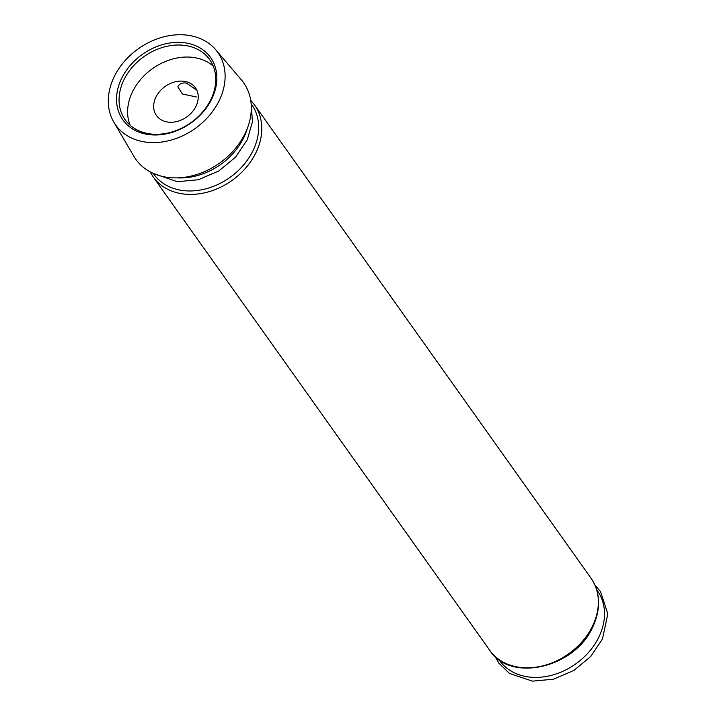 <?xml version="1.0" encoding="UTF-8"?>
<svg xmlns="http://www.w3.org/2000/svg" width="717" height="717" viewBox="0 0 717 717"><rect width="100%" height="100%" fill="white"/><g stroke="black" fill="none" stroke-linecap="round" stroke-linejoin="round"><path stroke-width="1.08" d="M196.171 105.856A23.912 18.687 -35.4 0 0 195.436 87.824A23.912 18.687 -35.4 0 0 165.125 86.452A23.912 18.687 -35.4 0 0 156.467 115.536A23.912 18.687 -35.4 0 0 176.758 121.54A23.912 18.687 -35.4 0 0 196.171 105.856M196.35 96.983L182.414 94.017L177.843 86.73C179.322 83.755 182.19 82.536 186.456 83.073L196.808 90.19M113.833 122.159L133.873 156.315A66.107 51.669 -35.4 0 0 219.608 163.082A66.107 51.669 -35.4 0 0 241.378 79.883L215.7 49.724A62.639 48.953 -35.4 0 0 191.331 35.85A62.639 48.953 -35.4 0 0 125.332 60.353A62.639 48.953 -35.4 0 0 113.833 122.159A62.639 48.953 -35.4 0 0 195.069 128.567A62.639 48.953 -35.4 0 0 215.7 49.724M212.187 98.068A53.793 42.043 -35.4 0 0 162.284 44.687A53.793 42.043 -35.4 0 0 125.645 123.252A53.793 42.043 -35.4 0 0 212.187 98.068M213.236 66.125A51.857 40.528 -35.4 0 0 152.47 68.653A51.857 40.528 -35.4 0 0 130.127 125.215M211.246 98.713A51.857 40.528 -35.4 0 0 209.669 59.61A51.857 40.528 -35.4 0 0 143.92 56.625A51.857 40.528 -35.4 0 0 125.143 119.703A51.857 40.528 -35.4 0 0 169.14 132.726A51.857 40.528 -35.4 0 0 211.246 98.713M592.968 625.152A62.164 48.586 -35.4 0 0 591.077 578.278C600.344 592.35 601.052 608.276 593.183 626.049C576.083 667.348 510.773 683.48 489.747 650.319A62.164 48.586 -35.4 0 0 542.491 665.932A62.164 48.586 -35.4 0 0 592.968 625.152M498.817 659.47A60.094 46.963 -35.4 0 0 549.778 675.746A60.094 46.963 -35.4 0 0 599.295 636.158A60.094 46.963 -35.4 0 0 596.741 589.858M489.747 650.319L153.16 176.902A62.164 48.586 -35.4 0 0 205.904 192.514A62.164 48.586 -35.4 0 0 256.381 151.735A62.164 48.586 -35.4 0 0 254.49 104.852L250.708 100.299M177.529 177.87A60.094 46.963 -35.4 0 0 244.201 136.705A60.094 46.963 -35.4 0 0 247.401 128.2M153.196 173.353A60.094 46.963 -35.4 0 0 204.157 189.261A60.094 46.963 -35.4 0 0 253.451 149.728A60.094 46.963 -35.4 0 0 251.129 103.723M595.038 585.26L600.505 591.543L607.837 613.949L602.441 639.062L590.7 656.539L573.941 670.422L553.452 679.205L532.426 681.15L509.437 673.442L498.853 663.126L495.035 656.351M591.077 578.278L254.49 104.852M251.183 104.404L252.474 121.72L247.338 139.609L235.606 157.086L218.837 170.96L198.358 179.752L177.323 181.697L153.814 173.631M150.095 171.829L153.16 176.902"/></g></svg>
